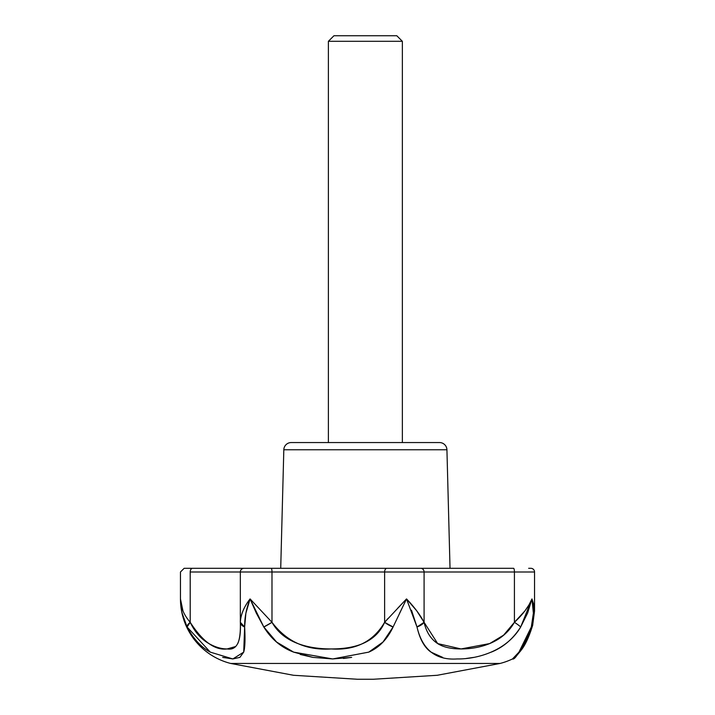 <?xml version="1.0" encoding="UTF-8"?>
<svg xmlns="http://www.w3.org/2000/svg" width="715" height="715" viewBox="0 0 715 715"><rect width="100%" height="100%" fill="white"/><g stroke="black" fill="none" stroke-linecap="round" stroke-linejoin="round"><path stroke-width="1.07" d="M283.819 449.762L446.929 449.762A7.4 7.4 0 0 0 439.528 442.558L291.219 442.558A7.4 7.4 0 0 0 283.819 449.762L280.718 568.3L283.819 449.762A7.4 7.4 0 0 1 291.219 442.558L439.528 442.558A7.4 7.4 0 0 1 446.929 449.762L283.819 449.762M434.756 654.457L442.478 657.335M450.03 568.3L446.929 449.762L450.03 568.3M397.629 608.313L406.522 598.92L416.747 610.851L424.084 622.309L424.084 572L534.543 572A3.7 3.7 0 0 0 530.843 568.3A3.7 3.7 0 0 1 534.543 572L514.416 572L514.416 622.309L524.953 610.851L528.966 604.917L531.978 598.92L520.69 626.984C512.977 639.022 503.172 647.397 491.268 652.125L491.268 652.125M235.432 646.575L227.147 648.943C221.31 648.943 215.233 647.155 208.914 643.572C201.031 639.094 194.802 632.006 190.208 622.309L190.181 622.282M351.664 657.371L332.69 658.944L312.92 657.389L293.659 652.134C281.254 647.504 271.298 639.121 263.799 626.984L256.336 613.157L250.08 598.92L271.986 622.309L271.986 572L240.338 572L240.338 622.309C241.232 641.677 236.835 650.561 227.147 648.943C215.018 650.552 202.703 641.668 190.208 622.309C183.684 614.686 180.439 606.883 180.457 598.92L180.457 572L180.457 598.92A66.567 66.567 0 0 0 230.677 663.449A66.567 66.567 0 0 1 180.457 598.92L182.942 610.851L181.387 606.284M442.683 657.389L431.029 652.134C424.522 647.647 419.848 639.264 416.997 626.984L411.491 610.208M458.726 568.3L192.514 568.3A3.7 2.306 90 0 0 190.208 572L190.208 622.309A11.091 3.691 153.7 0 0 187.089 626.984C193.488 638.906 201.219 647.29 210.273 652.125L210.282 652.125C201.228 647.298 193.497 638.915 187.089 626.984L190.208 622.309L190.208 572L384.616 572L384.616 622.309C380.371 632.015 373.078 639.103 362.719 643.58C354.327 647.155 343.835 648.943 331.242 648.943C318.559 648.943 307.441 647.155 297.914 643.589C286.08 639.121 277.438 632.024 271.986 622.309L271.986 572L514.416 572L514.416 622.309C508.839 632.015 500.589 639.103 489.659 643.58C480.864 647.155 471.319 648.943 461.032 648.943C451.04 648.943 443.255 647.155 437.678 643.589C430.823 639.121 426.292 632.024 424.084 622.309L424.084 572L384.616 572L384.616 622.309L393.098 626.984L406.522 598.92L399.488 613.479M518.956 652.134L512.494 658.944A66.567 66.567 0 0 1 500.071 663.449L437.231 675.282L373.382 679.25L437.231 675.282L500.071 663.449L230.677 663.449L500.071 663.449A66.567 66.567 0 0 0 512.494 658.944L518.965 652.125C522.978 647.808 527.098 639.433 531.325 626.984L533.372 613.157L531.978 598.92C528.573 606.883 522.719 614.677 514.416 622.309L503.583 635.17L489.659 643.58L461.032 648.943L437.678 643.589L424.084 622.309C420.062 614.686 414.2 606.892 406.522 598.92L384.616 622.309C373.23 641.677 355.444 650.552 331.242 648.943C306.449 650.596 286.697 641.721 271.986 622.309A11.091 1.314 148.4 0 1 263.799 626.984L276.598 642.043L293.659 652.134L332.69 658.944L368.761 652.125L382.999 642.016L393.098 626.984C387.333 639.183 379.218 647.567 368.761 652.125M513.593 568.3A3.7 0.822 90 0 1 514.416 572A3.7 0.822 -90 0 0 513.593 568.3L420.751 568.3A3.7 3.334 90 0 1 424.084 572A3.7 3.334 -90 0 0 420.751 568.3L386.922 568.3A3.7 2.306 90 0 0 384.616 572A3.7 2.306 -90 0 1 386.922 568.3L271.164 568.3A3.7 0.822 90 0 1 271.986 572A3.7 0.822 -90 0 0 271.164 568.3L244.03 568.3A3.7 3.7 0 0 0 240.338 572L240.338 622.309C240.678 614.811 243.922 607.017 250.08 598.92L245.897 613.157L244.637 626.984C245.343 639.335 245.031 647.71 243.708 652.125L239.891 657.371L232.849 658.944L222.66 657.389M180.457 598.92C180.439 608.483 182.647 617.84 187.089 626.984L182.119 613.157M230.677 663.449L293.516 675.282L357.366 679.25L373.373 679.25M466.216 658.47L473.562 657.407M300.229 654.457L312.839 657.371M343.415 658.47L351.387 657.416M520.672 626.975L527.599 613.121L531.978 598.92L533.864 604.917L534.543 611.057L531.978 598.92C534.06 608.474 533.846 617.832 531.325 626.984L532.657 625.25L534.543 611.093M393.098 626.984A11.091 3.691 -153.7 0 1 384.616 622.309L388.156 618.332M180.457 572L184.157 568.3L192.514 568.3A3.7 2.306 -90 0 0 190.208 572L240.338 572A3.7 3.7 0 0 1 244.03 568.3L230.48 568.3M182.942 610.851L183.406 611.951M187.089 626.984L210.29 652.134L232.849 658.944L243.708 652.125L244.637 626.984A11.091 5.917 180 0 1 240.338 622.309L244.637 626.984C244.521 617.84 246.335 608.483 250.08 598.92C243.931 606.883 240.687 614.686 240.338 622.309C240.615 632.015 239.757 639.103 237.773 643.58M531.325 626.984C521.226 649.729 514.943 660.383 512.494 658.944L518.956 652.134L531.325 626.984A11.091 5.336 -164.7 0 0 532.684 625.232L532.648 625.366M532.747 624.919A11.091 5.336 -164.7 0 1 532.684 625.232C529.163 636.654 525.355 644.93 521.262 650.069L516.981 655.324L512.494 658.944M263.799 626.984L271.986 622.309L250.08 598.92L263.799 626.984M406.522 598.92L416.997 626.984L424.084 622.309A11.091 5.336 164.7 0 1 416.997 626.984C422.377 649.747 435.757 660.401 457.144 658.944C477.522 659.266 506.765 650.811 520.69 626.984A11.091 1.314 -148.4 0 0 514.416 622.309M530.843 568.3L528.653 568.3M402.357 442.558L402.357 41.3L328.391 41.3L328.391 442.558L328.391 41.3L402.357 41.3L396.807 35.75L333.941 35.75L328.391 41.3L333.941 35.75L396.807 35.75L402.357 41.3L402.357 442.558M532.657 625.25L534.543 611.066L534.543 572M520.627 650.945L515.363 656.96"/></g></svg>
